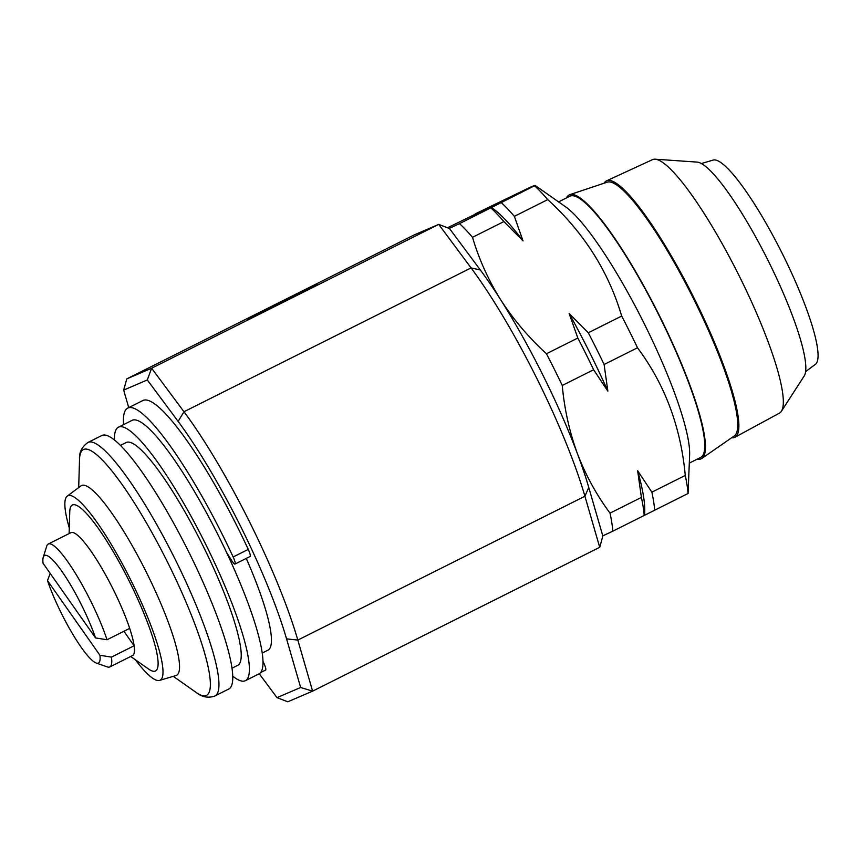 <?xml version="1.0" encoding="UTF-8"?>
<svg xmlns="http://www.w3.org/2000/svg" width="861" height="861" viewBox="0 0 861 861"><rect width="100%" height="100%" fill="white"/><g stroke="black" fill="none" stroke-linecap="round" stroke-linejoin="round"><path stroke-width="1.29" d="M226.432 552.17L231.717 560.597A8.588 1.55 -116.6 0 0 234.988 564.063A8.588 1.55 -116.6 0 0 233.148 556.97A154.646 27.918 -116.6 0 0 186.708 470.666A154.646 27.918 -116.6 0 0 127.772 408.103A154.646 27.918 -116.6 0 0 123.564 424.624M234.988 564.063L250.099 556.497A8.588 1.55 -116.6 0 0 248.259 549.404A154.646 27.918 -116.6 0 0 201.818 463.089A154.646 27.918 -116.6 0 0 142.883 400.526L127.772 408.103M604.131 183.199A143.367 25.884 63.4 0 1 606.553 180.853A143.367 25.884 63.4 0 1 606.671 180.799A143.367 25.884 63.4 0 1 693.934 297.82A143.367 25.884 63.4 0 1 734.993 437.216A143.367 25.884 63.4 0 1 734.605 437.399A143.367 25.884 63.4 0 1 731.667 437.754M652.38 159.694A141.764 25.593 63.4 0 1 652.498 159.64A141.764 25.593 63.4 0 1 652.606 159.586A141.764 25.593 63.4 0 1 655.146 159.199A141.764 25.593 63.4 0 1 738.738 274.982A141.764 25.593 63.4 0 1 781.422 411.267A141.764 25.593 63.4 0 1 779.485 413.119L734.993 437.216M701.919 458.386L734.336 435.903A141.947 25.626 -116.6 0 0 735.229 435.106A141.947 25.626 -116.6 0 0 691.652 295A141.947 25.626 -116.6 0 0 607.22 182.166L569.799 194.672A147.532 26.626 63.4 0 1 657.556 311.94A147.532 26.626 63.4 0 1 702.845 457.557A147.532 26.626 63.4 0 1 701.919 458.386A147.532 26.626 63.4 0 1 697.313 459.096M566.473 197.933A147.532 26.626 63.4 0 1 567.647 196.104A147.532 26.626 63.4 0 1 569.799 194.672M130.7 656.48L148.576 669.04A92.784 16.746 -116.6 0 0 155.518 647.192A92.784 16.746 -116.6 0 0 106.85 541.171A92.784 16.746 -116.6 0 0 69.763 511.725L69.128 533.572M129.688 628.39L107.022 639.745L95.528 637.926L43.05 563.234A60.141 10.859 63.4 0 1 43.233 557.293L46.752 546.089A68.729 12.409 63.4 0 1 48.27 544.023L70.936 532.668A68.729 12.409 63.4 0 1 98.455 562.61A68.729 12.409 63.4 0 1 129.688 628.39A68.729 12.409 63.4 0 1 132.519 637.958A68.729 12.409 63.4 0 1 134.112 645.761A68.729 12.409 63.4 0 1 132.508 655.576L109.842 666.931A68.729 12.409 63.4 0 1 107.281 666.898L96.195 663.013A60.141 10.859 63.4 0 1 47.473 580.594L99.941 655.286L111.446 657.115L134.112 645.761L123.93 631.274M114.459 440.014A141.764 25.593 63.4 0 1 118.431 427.196A141.764 25.593 63.4 0 1 118.678 427.078A141.764 25.593 63.4 0 1 205.144 543.151A141.764 25.593 63.4 0 1 245.428 680.685A141.764 25.593 63.4 0 1 245.181 680.793A141.764 25.593 63.4 0 1 232.782 676.186M118.431 427.196L132.034 420.383A141.764 25.593 63.4 0 1 132.282 420.265A141.764 25.593 63.4 0 1 218.748 536.338A141.764 25.593 63.4 0 1 259.021 673.862L245.428 680.685M120.422 445.417L126.126 442.554A124.576 22.483 63.4 0 1 126.352 442.457A124.576 22.483 63.4 0 1 202.335 544.453A124.576 22.483 63.4 0 1 237.733 665.316L232.029 668.179M101.813 435.515A141.764 25.593 63.4 0 1 102.061 435.408A141.764 25.593 63.4 0 1 188.527 551.481A141.764 25.593 63.4 0 1 228.8 689.004L214.992 695.925A141.764 25.593 63.4 0 0 174.708 558.402A141.764 25.593 63.4 0 0 88.242 442.328A141.764 25.593 63.4 0 0 87.994 442.436L101.813 435.515M69.289 527.944A103.094 18.608 63.4 0 1 67.244 496.14L80.977 485.873A106.129 19.157 63.4 0 1 81.687 485.464A106.129 19.157 63.4 0 1 146.671 572.866A106.129 19.157 63.4 0 1 176.397 675.401A106.129 19.157 63.4 0 1 175.999 675.541L159.554 680.405A103.094 18.608 63.4 0 1 135.306 659.72M67.244 496.14A103.094 18.608 63.4 0 1 67.933 495.742A103.094 18.608 63.4 0 1 131.066 580.648A103.094 18.608 63.4 0 1 159.931 680.265A103.094 18.608 63.4 0 1 159.554 680.405M546.444 353.742L577.817 338.029L569.132 313.479L588.289 332.776L621.685 316.052A189.011 34.117 63.4 0 1 637.495 347.769L604.099 364.494L607.866 391.163L593.627 369.746L562.255 385.459A189.011 34.117 -116.6 0 0 546.444 353.742C528.686 337.49 513.457 319.539 500.758 299.897A171.834 31.018 63.4 0 1 542.914 375.138A171.834 31.018 63.4 0 1 577.419 453.661A171.834 31.018 63.4 0 1 588.763 487.455L602.851 536.08L599.719 547.305L312.618 691.135L287.789 701.801L276.994 697.636L300.64 687.487L286.552 638.862A171.834 31.018 -116.6 0 0 178.13 421.395L147.306 379.949L123.661 390.108L128.73 407.619M599.719 547.305L584.92 496.248A180.423 32.567 -116.6 0 0 536.78 378.313A180.423 32.567 -116.6 0 0 471.085 267.911L438.723 224.387L151.622 368.228L183.985 411.741A180.423 32.567 63.4 0 1 249.679 522.143A180.423 32.567 63.4 0 1 297.82 640.078L312.618 691.135L300.64 687.487M302.243 291.728L247.624 319.151L302.243 291.728M558.563 201.894L569.821 196.243A146.058 26.368 63.4 0 1 570.079 196.125A146.058 26.368 63.4 0 1 659.16 315.718A146.058 26.368 63.4 0 1 700.671 457.417L689.403 463.057M475.175 213.905L530.387 187.192C534.649 185.373 536.102 184.954 534.746 185.944A189.011 34.117 63.4 0 1 547.747 199.612C583.823 232.545 608.469 271.355 621.685 316.052M246.246 558.423A124.576 22.483 63.4 0 1 267.954 650.173L262.25 653.036M259.236 673.754L276.994 697.636M260.679 672.516L265.586 670.052A8.588 1.55 -116.6 0 0 263.014 661.442M474.874 214.421L447.505 227.778M547.747 199.612L514.351 216.348L523.036 240.897L503.879 221.589L472.506 237.313A189.011 34.117 -116.6 0 0 459.505 223.634L449.216 228.434M459.505 223.634L535.165 185.459L565.602 206.834A146.058 26.368 63.4 0 1 643.705 322.595A146.058 26.368 63.4 0 1 689.65 454.457L688.068 493.482L612.838 531.172A189.011 34.117 -116.6 0 0 610.029 513.124C596.565 495.032 585.695 475.218 577.419 453.661C569.476 431.899 564.418 409.169 562.255 385.459M503.879 221.589A189.011 34.117 -116.6 0 0 490.878 207.921L491.179 207.415M471.893 216.477L496.162 204.423L471.613 216.574M602.786 535.854L612.838 531.172M147.306 379.949L151.622 368.228L126.793 378.883L413.893 235.053L438.723 224.387L449.517 228.552L480.341 269.999A171.834 31.018 63.4 0 1 500.758 299.897C488.359 280.04 478.953 259.183 472.506 237.313M610.029 513.124L641.402 497.41L637.635 470.741L651.874 492.158L685.27 475.433A189.011 34.117 63.4 0 1 688.068 493.482M637.495 347.769C664.875 384.426 680.803 426.981 685.27 475.433M644.211 515.459A189.011 34.117 -116.6 0 0 641.402 497.41M651.874 492.158A189.011 34.117 63.4 0 1 654.672 510.207M593.627 369.746A189.011 34.117 -116.6 0 0 577.817 338.029M588.289 332.776A189.011 34.117 63.4 0 1 604.099 364.494M501.339 202.679A189.011 34.117 63.4 0 1 514.351 216.348M491.297 207.436L492.966 208.599A178.701 32.255 63.4 0 1 523.036 240.897M569.132 313.479A178.701 32.255 63.4 0 1 607.866 391.163M637.635 470.741A178.701 32.255 63.4 0 1 644.749 511.574L644.652 515.007M475.498 214.733L482.472 211.236L475.52 214.766M485.087 209.933L492.933 205.994L485.109 209.966M289.942 298.369L317.892 284.119L289.942 298.369M126.793 378.883L123.661 390.108M48.27 544.023A68.729 12.409 63.4 0 1 75.79 573.964A68.729 12.409 63.4 0 1 107.022 639.745M43.233 557.293A60.141 10.859 63.4 0 1 65.619 576.892A60.141 10.859 63.4 0 1 95.528 637.926M111.446 657.115A68.729 12.409 63.4 0 1 109.842 666.931M50.218 573.437L47.473 580.594M99.941 655.286A60.141 10.859 63.4 0 1 96.195 663.013M701.36 163.547L713.123 160.081A114.265 20.621 63.4 0 1 782.122 253.252A114.265 20.621 63.4 0 1 815.432 364.3L805.605 371.64M655.146 159.199L697.055 162.094A120.282 21.708 63.4 0 1 767.99 260.334A120.282 21.708 63.4 0 1 804.206 375.966L781.422 411.267M78.695 487.584L79.524 459.462A137.459 24.818 63.4 0 1 83.625 449.442A137.459 24.818 63.4 0 1 167.787 562.653A137.459 24.818 63.4 0 1 206.285 695.473A137.459 24.818 63.4 0 1 196.276 692.524C201.743 696.958 207.749 698.196 214.303 696.248L214.992 695.925M286.552 638.862L297.82 640.078L584.92 496.248L588.763 487.455M480.341 269.999L471.085 267.911L183.985 411.741L178.13 421.395M233.148 556.97L248.259 549.404M652.498 159.64L606.553 180.853M79.524 459.462C78.986 452.531 81.817 446.859 87.994 442.436M173.265 676.348L196.276 692.524"/></g></svg>
